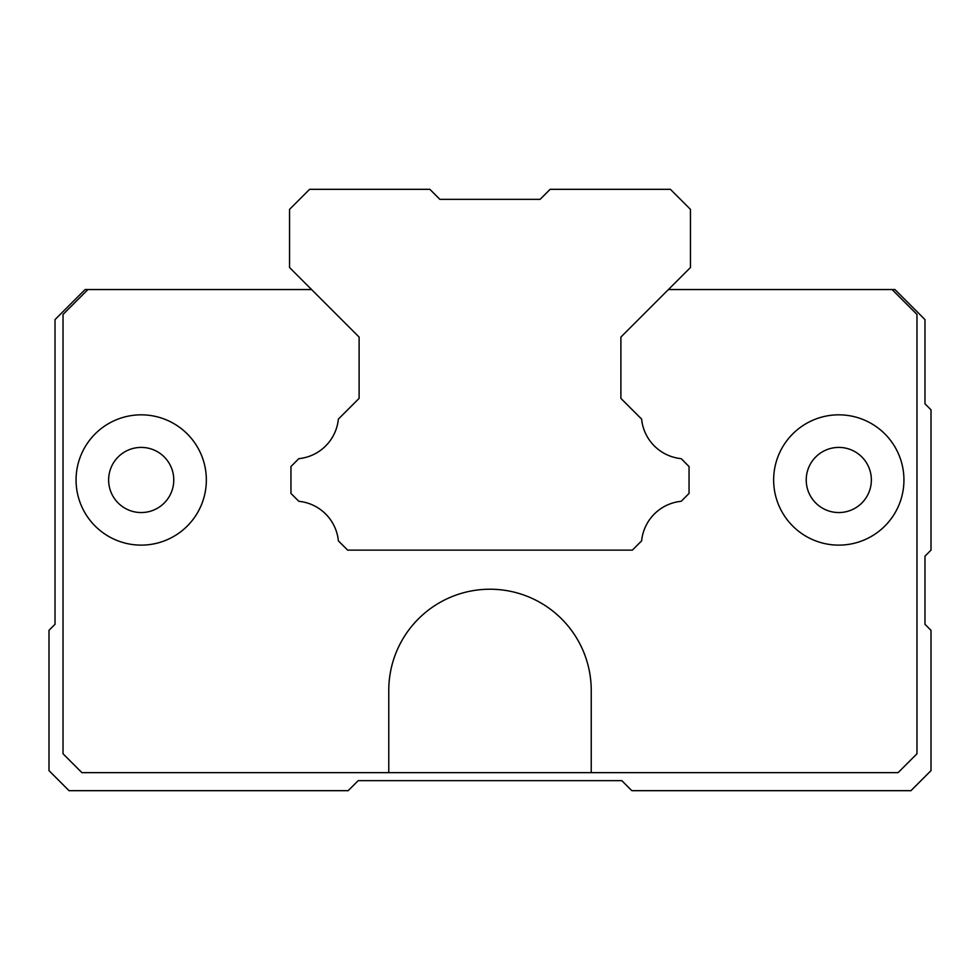 <?xml version="1.0" encoding="UTF-8"?>
<svg xmlns="http://www.w3.org/2000/svg" width="980" height="980" viewBox="0 0 980 980"><rect width="100%" height="100%" fill="white"/><g stroke="black" fill="none" stroke-linecap="round" stroke-linejoin="round"><path stroke-width="1.47" d="M141.206 512.552A32.573 32.573 0 0 1 108.633 479.98A32.573 32.573 0 0 1 141.206 447.407A32.573 32.573 0 0 1 173.779 479.98A32.573 32.573 0 0 1 141.206 512.552M388.766 772.644L388.766 690.459A101.234 101.234 0 0 1 490 589.225A101.234 101.234 0 0 1 591.234 690.459L591.234 772.644L81.904 772.644L63.026 753.767L63.026 314.433L87.918 289.541L311.579 289.541L359.109 337.071L359.109 398.37L359.109 337.071L289.541 267.516L289.541 209.365L309.594 189.324L429.865 189.324L439.885 199.344L429.865 189.324M141.206 545.125A65.145 65.145 0 0 1 76.06 479.98A65.145 65.145 0 0 1 141.206 414.834A65.145 65.145 0 0 1 206.351 479.98A65.145 65.145 0 0 1 141.206 545.125M838.794 512.552A32.573 32.573 0 0 1 806.221 479.98A32.573 32.573 0 0 1 838.794 447.407A32.573 32.573 0 0 1 871.367 479.98A32.573 32.573 0 0 1 838.794 512.552M838.794 545.125A65.145 65.145 0 0 1 773.649 479.98A65.145 65.145 0 0 1 838.794 414.834A65.145 65.145 0 0 1 903.94 479.98A65.145 65.145 0 0 1 838.794 545.125M87.918 289.541L85.088 289.541L55.015 319.615L55.015 624.309L49 630.324L49 770.635L69.041 790.676L348.17 790.676L358.19 780.656L621.81 780.656L631.831 790.676L910.959 790.676L931 770.635L931 630.324L924.985 624.309L924.985 556.15L931 550.135L931 409.824L924.985 403.809L924.985 319.615L894.912 289.541L892.082 289.541L916.974 314.433L916.974 753.767L898.096 772.644L591.234 772.644M359.109 398.37L338.37 419.097A44.1 44.1 0 0 1 298.827 458.652L290.95 466.529L290.95 493.43L298.827 501.307A44.1 44.1 0 0 1 338.37 540.85L347.655 550.135L632.345 550.135L641.63 540.85A44.1 44.1 0 0 1 681.173 501.307L689.05 493.43L689.05 466.529L681.173 458.652A44.1 44.1 0 0 1 641.63 419.097L620.891 398.37L620.891 337.071L668.421 289.541L892.082 289.541M641.63 419.097L620.891 398.37L620.891 337.071L690.459 267.516L690.459 209.365L670.406 189.324L550.135 189.324L540.115 199.344L550.135 189.324L540.115 199.344L550.135 189.324L540.115 199.344L439.885 199.344M550.135 189.324L540.115 199.344"/></g></svg>
